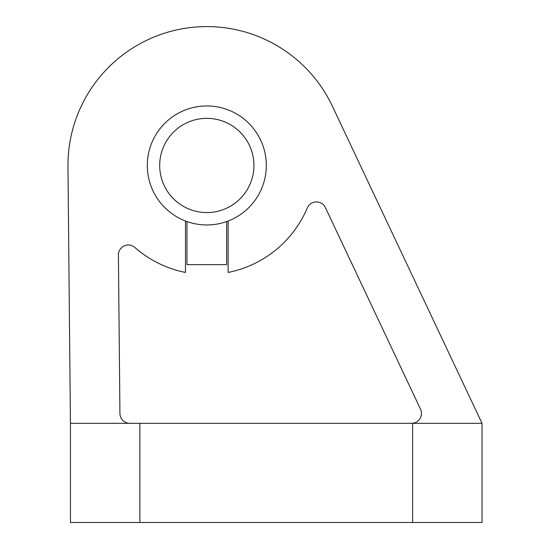 <?xml version="1.0" encoding="UTF-8"?>
<svg xmlns="http://www.w3.org/2000/svg" width="550" height="550" viewBox="0 0 550 550"><rect width="100%" height="100%" fill="white"/><g stroke="black" fill="none" stroke-linecap="round" stroke-linejoin="round"><path stroke-width="0.82" d="M129.855 423.321A9.921 9.921 0 0 1 119.934 413.497L118.408 255.021A9.921 9.921 0 0 1 134.867 247.472A109.099 109.099 0 0 0 185.488 272.449L185.488 221.011M228.133 221.011L228.133 272.449A109.099 109.099 0 0 0 307.292 207.955A9.921 9.921 0 0 1 325.394 207.584L420.523 409.172A9.921 9.921 0 0 1 411.551 423.321M67.966 166.794L70.441 423.321L482.034 423.321L332.379 106.198A138.847 138.847 0 0 0 67.966 166.794L70.441 423.321L70.441 522.5L482.034 522.5L482.034 423.321L332.379 106.198M147.304 165.454A59.51 59.51 0 0 1 236.562 113.919A59.51 59.51 0 0 1 236.562 216.989A59.51 59.51 0 0 1 147.304 165.454M159.699 165.454A47.107 47.107 0 0 1 230.367 124.657A47.107 47.107 0 0 1 230.367 206.257A47.107 47.107 0 0 1 159.699 165.454M186.972 221.561L186.972 264.632L226.648 264.632L226.648 221.561M139.865 423.321L139.865 522.5M412.61 423.321L412.61 522.5"/></g></svg>
